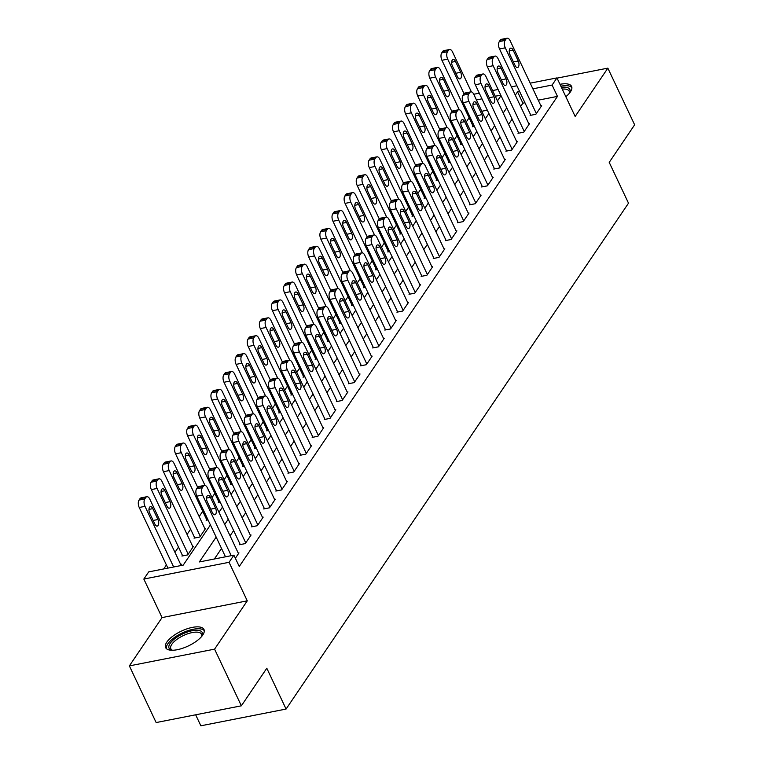 <?xml version="1.0" encoding="UTF-8"?>
<svg xmlns="http://www.w3.org/2000/svg" width="764" height="764" viewBox="0 0 764 764"><rect width="100%" height="100%" fill="white"/><g stroke="black" fill="none" stroke-linecap="round" stroke-linejoin="round"><path stroke-width="1.15" d="M565.837 96.713A21.211 8.194 -25.3 0 0 570.374 91.947A21.211 8.194 -25.3 0 0 571.577 86.418A21.211 8.194 -25.3 0 0 559.974 84.317M166.838 642.085A21.211 8.194 -25.3 0 0 165.635 647.614A21.211 8.194 -25.3 0 0 182.691 648.244A21.211 8.194 -25.3 0 0 202.766 635.018A21.211 8.194 -25.3 0 0 203.978 629.488A21.211 8.194 -25.3 0 0 186.922 628.867A21.211 8.194 -25.3 0 0 166.838 642.085M195.66 714.798L200.865 725.8L286.08 709.049L628.505 203.176L609.214 162.379L634.636 124.809L607.848 68.139L557.051 78.129M286.08 709.049L266.798 668.242L241.367 705.812L156.152 722.563L129.364 665.893L214.579 649.142L247.269 600.838L229.057 562.304L143.833 579.055L148.684 571.902L183.226 565.112L210.415 524.944M247.269 600.838L162.054 617.589L129.364 665.893M162.054 617.589L143.833 579.055M469.106 117.771L466.279 121.944M456.996 135.658L454.169 139.831M444.887 153.545L442.06 157.718M432.787 171.432L429.951 175.605M420.678 189.319L417.851 193.502M408.568 207.206L405.741 211.389M396.459 225.093L393.632 229.276M384.349 242.981L381.522 247.164M372.24 260.868L369.413 265.051M360.13 278.755L357.304 282.938M348.031 296.642L345.194 300.825M335.921 314.529L333.085 318.712M323.812 332.426L320.985 336.599M311.702 350.313L308.876 354.486M299.593 368.2L296.766 372.374M287.484 386.087L284.657 390.261M275.374 403.975L272.547 408.157M263.274 421.862L260.438 426.045M251.165 439.749L248.329 443.932M239.056 457.636L236.229 461.819M226.946 475.523L224.119 479.706M214.837 493.41L212.01 497.593M202.727 511.297L199.175 516.559M190.618 529.185L187.065 534.447M178.509 547.081L174.956 552.334M166.409 564.968L163.706 568.951M241.367 705.812L214.579 649.142M487.327 110.178L481.788 111.267M180.409 565.666L181.393 564.214L180.638 564.357M182.415 555.323L181.927 556.039L187.686 554.912L193.502 546.327L192.748 546.47M194.524 537.436L194.037 538.152L199.796 537.025L205.612 528.44L204.857 528.583M208.037 519.892L206.146 520.265L206.633 519.549M220.137 502.005L218.256 502.378L218.733 501.661M232.246 484.118L230.365 484.491L230.843 483.774M244.356 466.231L242.465 466.603L242.952 465.887M256.465 448.344L254.574 448.716L255.061 448M268.575 430.457L266.684 430.829L267.171 430.113M280.684 412.57L278.793 412.942L279.28 412.226M292.793 394.682L290.903 395.055L291.39 394.339M304.893 376.795L303.012 377.168L303.499 376.451M317.003 358.908L315.121 359.271L315.599 358.564M329.112 341.021L327.231 341.384L327.708 340.668M341.221 323.124L339.331 323.497L339.818 322.78M353.331 305.237L351.44 305.61L351.927 304.893M365.44 287.35L363.549 287.722L364.036 287.006M377.55 269.463L375.659 269.835L376.146 269.119M389.65 251.576L387.768 251.948L388.255 251.232M401.759 233.688L399.878 234.061L400.355 233.345M413.868 215.801L411.987 216.174L412.464 215.458M425.978 197.914L424.087 198.287L424.574 197.57M438.087 180.027L436.196 180.399L436.683 179.683M450.197 162.14L448.306 162.512L448.793 161.796M462.306 144.253L460.415 144.625L460.902 143.909M474.415 126.366L472.524 126.728L473.012 126.022M216.164 537.102L199.347 561.941L233.899 555.151L239.256 566.487L557.462 96.388L538.238 100.17M524.954 102.777L522.91 103.178L520.666 106.492M512.119 119.127L508.557 124.379M500.009 137.014L496.447 142.276M487.9 154.901L484.338 160.163M475.791 172.788L472.238 178.05M463.681 190.675L460.129 195.937M451.581 208.562L448.019 213.825M439.472 226.45L435.91 231.712M427.362 244.337L423.8 249.599M415.253 262.224L411.691 267.486M403.144 280.121L399.582 285.373M391.034 298.008L387.482 303.26M378.925 315.895L375.372 321.147M366.815 333.782L363.263 339.035M354.716 351.669L351.153 356.922M342.606 369.556L339.044 374.818M330.497 387.443L326.935 392.706M318.387 405.331L314.825 410.593M306.278 423.218L302.716 428.48M294.169 441.105L290.616 446.367M282.059 458.992L278.507 464.254M269.959 476.879L266.397 482.141M257.85 494.766L254.288 500.028M245.741 512.663L242.178 517.916M233.631 530.55L230.069 535.803M221.522 548.437L214.378 558.99M235.36 558.236L238.97 552.897L238.215 553.04M239.992 544.006L239.514 544.722L245.273 543.596L251.079 535.01L250.325 535.153M252.101 526.119L251.614 526.835L257.373 525.708L263.188 517.113L262.434 517.266M264.21 508.232L263.723 508.948L269.482 507.812L275.298 499.226L274.543 499.379M276.32 490.345L275.833 491.061L281.591 489.925L287.407 481.339L286.653 481.492M288.429 472.458L287.942 473.174L293.701 472.037L299.517 463.452L298.762 463.605M300.538 454.57L300.051 455.287L305.81 454.15L311.616 445.565L310.872 445.718M312.638 436.683L312.161 437.4L317.919 436.263L323.726 427.678L322.971 427.83M324.748 418.796L324.27 419.512L330.029 418.376L335.835 409.791L335.081 409.934M336.857 400.909L336.37 401.625L342.129 400.489L347.945 391.903L347.19 392.047M348.967 383.012L348.479 383.729L354.238 382.602L360.054 374.016L359.3 374.159M361.076 365.125L360.589 365.841L366.348 364.714L372.163 356.129L371.409 356.272M373.185 347.238L372.698 347.954L378.457 346.827L384.273 338.242L383.518 338.385M385.295 329.351L384.808 330.067L390.566 328.94L396.373 320.355L395.628 320.498M397.404 311.464L396.917 312.18L402.676 311.053L408.482 302.468L407.737 302.611M409.504 293.577L409.026 294.293L414.785 293.166L420.592 284.571L419.837 284.724M421.613 275.689L421.136 276.406L426.885 275.269L432.701 266.684L431.947 266.837M433.723 257.802L433.236 258.518L438.994 257.382L444.81 248.797L444.056 248.949M445.832 239.915L445.345 240.631L451.104 239.495L456.92 230.909L456.165 231.062M457.942 222.028L457.455 222.744L463.213 221.608L469.029 213.022L468.275 213.175M470.051 204.141L469.564 204.857L475.323 203.721L481.139 195.135L480.384 195.288M482.16 186.254L481.673 186.97L487.432 185.833L493.238 177.248L492.494 177.391M494.26 168.367L493.783 169.073L499.541 167.946L505.348 159.361L504.593 159.504M506.37 150.47L505.892 151.186L511.651 150.059L517.457 141.474L516.703 141.617M518.479 132.583L517.992 133.299L523.751 132.172L529.567 123.587L528.812 123.73M530.588 114.695L530.101 115.412L535.86 114.285L541.676 105.699L540.922 105.843M530.197 83.161L556.946 77.899L575.158 116.434L607.848 68.139M556.946 77.899L552.105 85.052L532.88 88.834M557.462 96.388L552.105 85.052M233.899 555.151L229.057 562.304M473.756 94.258L479.286 93.17M492.57 90.553L498.099 89.464M511.383 86.857L516.913 85.769M500.783 95.147L495.253 96.235M481.969 98.843L476.43 99.931M218.962 512.31L222.525 507.057M231.072 494.423L234.634 489.17M243.181 476.535L246.743 471.273M255.291 458.648L258.853 453.386M267.4 440.761L270.962 435.499M279.509 422.874L283.062 417.612M291.619 404.987L295.171 399.725M303.728 387.1L307.281 381.838M315.828 369.213L319.39 363.951M327.937 351.325L331.5 346.063M340.047 333.429L343.609 328.176M352.156 315.542L355.718 310.289M364.266 297.654L367.828 292.402M376.375 279.767L379.928 274.515M388.484 261.88L392.037 256.628M400.584 243.993L404.146 238.731M412.694 226.106L416.256 220.844M424.803 208.219L428.365 202.957M436.912 190.332L440.475 185.069M449.022 172.444L452.584 167.182M461.131 154.557L464.684 149.295M473.241 136.67L476.793 131.408M485.341 118.783L488.903 113.521M497.45 100.886L501.012 95.634M519.596 91.441L517.553 91.852L515.308 95.166M506.761 107.791L503.199 113.053M494.652 125.678L491.09 130.94M482.542 143.565L478.98 148.827M470.433 161.452L466.88 166.714M458.324 179.339L454.771 184.602M446.224 197.227L442.662 202.489M434.114 215.114L430.552 220.376M422.005 233.01L418.443 238.263M409.896 250.898L406.333 256.15M397.786 268.785L394.224 274.037M385.677 286.672L382.124 291.924M373.567 304.559L370.015 309.812M361.458 322.446L357.905 327.708M349.358 340.333L345.796 345.595M337.249 358.221L333.687 363.483M325.139 376.108L321.577 381.37M313.03 393.995L309.468 399.257M300.921 411.882L297.358 417.144M288.811 429.769L285.258 435.031M276.702 447.666L273.149 452.918M264.602 465.553L261.04 470.805M252.492 483.44L248.93 488.693M240.383 501.327L236.821 506.58M228.274 519.214L224.712 524.467M522.91 103.178L517.553 91.852M231.234 555.676L202.575 495.024A5.434 2.741 78.9 0 1 202.364 487.633L203.329 486.2A5.434 2.741 78.9 0 1 204.427 485.398A5.434 2.741 78.9 0 1 207.416 487.871L238.492 553.614M204.427 485.398L198.669 486.534A5.434 2.741 -101.1 0 0 197.57 487.327L196.606 488.759A5.434 2.741 -101.1 0 0 196.816 496.161L225.475 556.803M207.302 501.9A4.345 2.196 -101.1 0 1 208.009 495.339A4.345 2.196 -101.1 0 1 210.396 497.316L215.543 508.203A4.345 2.196 -101.1 0 1 214.827 514.755A4.345 2.196 -101.1 0 1 212.44 512.778L207.302 501.9M173.657 566.993L144.988 506.341A5.434 2.741 78.9 0 1 144.788 498.949L145.752 497.517A5.434 2.741 78.9 0 1 146.85 496.715A5.434 2.741 78.9 0 1 149.83 499.188L180.906 564.93M167.899 568.12L139.229 507.477A5.434 2.741 -101.1 0 1 139.029 500.086L139.993 498.653A5.434 2.741 -101.1 0 1 141.092 497.851L146.85 496.715M149.715 513.217L154.863 524.094A4.345 2.196 78.9 0 0 157.25 526.081A4.345 2.196 78.9 0 0 157.957 519.52L152.819 508.643A4.345 2.196 78.9 0 0 150.432 506.656A4.345 2.196 78.9 0 0 149.715 513.217M245.75 542.879L214.674 477.137A5.434 2.741 78.9 0 1 214.474 469.745L215.438 468.313A5.434 2.741 78.9 0 1 216.537 467.511A5.434 2.741 78.9 0 1 219.526 469.984L250.592 535.717M216.537 467.511L210.778 468.638A5.434 2.741 -101.1 0 0 209.68 469.44L208.715 470.872A5.434 2.741 -101.1 0 0 208.916 478.274L240.259 544.579M219.411 484.013A4.345 2.196 -101.1 0 1 220.118 477.452A4.345 2.196 -101.1 0 1 222.505 479.429L227.653 490.316A4.345 2.196 -101.1 0 1 226.937 496.867A4.345 2.196 -101.1 0 1 224.549 494.891L219.411 484.013M257.86 524.992L226.784 459.25A5.434 2.741 78.9 0 1 226.583 451.858L227.548 450.426A5.434 2.741 78.9 0 1 228.646 449.624A5.434 2.741 78.9 0 1 231.626 452.097L262.701 517.83M228.646 449.624L222.887 450.75A5.434 2.741 -101.1 0 0 221.789 451.553L220.825 452.985A5.434 2.741 -101.1 0 0 221.025 460.386L252.368 526.692M231.511 466.126A4.345 2.196 -101.1 0 1 232.227 459.565A4.345 2.196 -101.1 0 1 234.615 461.542L239.762 472.429A4.345 2.196 -101.1 0 1 239.046 478.98A4.345 2.196 -101.1 0 1 236.659 477.003L231.511 466.126M269.969 507.105L238.893 441.363A5.434 2.741 78.9 0 1 238.693 433.971L239.657 432.539A5.434 2.741 78.9 0 1 240.755 431.736A5.434 2.741 78.9 0 1 243.735 434.21L274.811 499.942M240.755 431.736L234.997 432.863A5.434 2.741 -101.1 0 0 233.899 433.666L232.934 435.098A5.434 2.741 -101.1 0 0 233.135 442.49L264.478 508.795M243.62 448.239A4.345 2.196 -101.1 0 1 244.337 441.678A4.345 2.196 -101.1 0 1 246.724 443.655L251.862 454.532A4.345 2.196 -101.1 0 1 251.155 461.093A4.345 2.196 -101.1 0 1 248.768 459.116L243.62 448.239M188.173 554.196L157.097 488.454A5.434 2.741 78.9 0 1 156.887 481.062L157.862 479.63A5.434 2.741 78.9 0 1 158.95 478.827A5.434 2.741 78.9 0 1 161.939 481.301L193.015 547.043M182.682 555.896L151.339 489.59A5.434 2.741 -101.1 0 1 151.129 482.189L152.103 480.766A5.434 2.741 -101.1 0 1 153.192 479.964L158.95 478.827M161.825 495.33L166.972 506.207A4.345 2.196 78.9 0 0 169.36 508.194A4.345 2.196 78.9 0 0 170.066 501.633L164.928 490.746A4.345 2.196 78.9 0 0 162.541 488.769A4.345 2.196 78.9 0 0 161.825 495.33M200.283 536.309L169.207 470.567A5.434 2.741 78.9 0 1 168.997 463.175L169.971 461.743A5.434 2.741 78.9 0 1 171.06 460.94A5.434 2.741 78.9 0 1 174.049 463.414L205.124 529.156M194.791 538.009L163.448 471.703A5.434 2.741 -101.1 0 1 163.238 464.302L164.212 462.879A5.434 2.741 -101.1 0 1 165.301 462.077L171.06 460.94M173.934 477.443L179.082 488.32A4.345 2.196 78.9 0 0 181.469 490.297A4.345 2.196 78.9 0 0 182.176 483.746L177.038 472.859A4.345 2.196 78.9 0 0 174.641 470.882A4.345 2.196 78.9 0 0 173.934 477.443M197.647 487.231L181.316 452.68A5.434 2.741 78.9 0 1 181.106 445.288L182.08 443.855A5.434 2.741 78.9 0 1 183.169 443.053A5.434 2.741 78.9 0 1 186.158 445.527L205.01 485.407M206.901 520.122L175.558 453.816A5.434 2.741 -101.1 0 1 175.348 446.415L176.322 444.982A5.434 2.741 -101.1 0 1 177.41 444.18L183.169 443.053M186.044 459.556L191.181 470.433A4.345 2.196 78.9 0 0 193.578 472.41A4.345 2.196 78.9 0 0 194.285 465.859L189.138 454.972A4.345 2.196 78.9 0 0 186.75 452.995A4.345 2.196 78.9 0 0 186.044 459.556M282.078 489.208L251.003 423.476A5.434 2.741 78.9 0 1 250.793 416.074L251.767 414.651A5.434 2.741 78.9 0 1 252.855 413.849A5.434 2.741 78.9 0 1 255.844 416.323L286.92 482.055M252.855 413.849L247.106 414.976A5.434 2.741 -101.1 0 0 246.008 415.778L245.034 417.211A5.434 2.741 -101.1 0 0 245.244 424.603L276.587 490.908M255.73 430.352A4.345 2.196 -101.1 0 1 256.446 423.791A4.345 2.196 -101.1 0 1 258.834 425.768L263.972 436.645A4.345 2.196 -101.1 0 1 263.265 443.206A4.345 2.196 -101.1 0 1 260.877 441.229L255.73 430.352M209.756 469.344L193.426 434.792A5.434 2.741 78.9 0 1 193.216 427.401L194.18 425.968A5.434 2.741 78.9 0 1 195.278 425.166A5.434 2.741 78.9 0 1 198.268 427.639L217.119 467.52M219.01 502.234L187.667 435.929A5.434 2.741 -101.1 0 1 187.457 428.528L188.422 427.095A5.434 2.741 -101.1 0 1 189.52 426.293L195.278 425.166M198.153 441.668L203.291 452.546A4.345 2.196 78.9 0 0 205.678 454.523A4.345 2.196 78.9 0 0 206.395 447.971L201.247 437.084A4.345 2.196 78.9 0 0 198.86 435.108A4.345 2.196 78.9 0 0 198.153 441.668M172.225 650.26L172.225 650.26A18.355 7.096 154.7 0 1 171.871 650.174A18.355 7.096 154.7 0 1 175.71 638.007A18.355 7.096 154.7 0 1 199.098 630.472A18.355 7.096 154.7 0 1 201.992 635.934A18.355 7.096 154.7 0 1 201.83 636.269M201.667 636.469A16.989 6.57 -25.3 0 0 201.562 634.235A16.989 6.57 -25.3 0 0 198.64 632.344A16.989 6.57 -25.3 0 0 179.903 637.405A16.989 6.57 -25.3 0 0 170.84 648.76A16.989 6.57 -25.3 0 0 172.492 650.26M204.284 630.692A21.067 8.146 -25.3 0 0 201.085 629.011A21.067 8.146 -25.3 0 0 178.728 634.788A21.067 8.146 -25.3 0 0 166.361 648.617M561.416 87.363A18.355 7.096 154.7 0 1 569.6 92.855A18.355 7.096 154.7 0 1 569.438 93.189M569.266 93.389A16.989 6.57 -25.3 0 0 569.161 91.164A16.989 6.57 -25.3 0 0 562.247 89.121M571.883 87.612A21.067 8.146 -25.3 0 0 560.862 86.179M294.188 471.321L263.112 405.588A5.434 2.741 78.9 0 1 262.902 398.187L263.876 396.764A5.434 2.741 78.9 0 1 264.965 395.962A5.434 2.741 78.9 0 1 267.954 398.436L299.03 464.168M264.965 395.962L259.206 397.089A5.434 2.741 -101.1 0 0 258.117 397.891L257.143 399.324A5.434 2.741 -101.1 0 0 257.353 406.715L288.697 473.021M267.839 412.455A4.345 2.196 -101.1 0 1 268.546 405.904A4.345 2.196 -101.1 0 1 270.943 407.88L276.081 418.758A4.345 2.196 -101.1 0 1 275.374 425.319A4.345 2.196 -101.1 0 1 272.987 423.342L267.839 412.455M221.866 451.457L205.526 416.905A5.434 2.741 78.9 0 1 205.325 409.514L206.29 408.081A5.434 2.741 78.9 0 1 207.388 407.279A5.434 2.741 78.9 0 1 210.377 409.752L229.219 449.624M231.11 484.347L199.767 418.042A5.434 2.741 -101.1 0 1 199.566 410.64L200.531 409.208A5.434 2.741 -101.1 0 1 201.629 408.406L207.388 407.279M210.262 423.781L215.4 434.659A4.345 2.196 78.9 0 0 217.788 436.636A4.345 2.196 78.9 0 0 218.504 430.084L213.357 419.197A4.345 2.196 78.9 0 0 210.969 417.22A4.345 2.196 78.9 0 0 210.262 423.781M306.297 453.434L275.221 387.701A5.434 2.741 78.9 0 1 275.011 380.3L275.985 378.868A5.434 2.741 78.9 0 1 277.074 378.075A5.434 2.741 78.9 0 1 280.063 380.539L311.139 446.281M277.074 378.075L271.315 379.202A5.434 2.741 -101.1 0 0 270.227 380.004L269.253 381.437A5.434 2.741 -101.1 0 0 269.463 388.828L300.806 455.134M279.949 394.568A4.345 2.196 -101.1 0 1 280.655 388.017A4.345 2.196 -101.1 0 1 283.043 389.993L288.19 400.871A4.345 2.196 -101.1 0 1 287.484 407.432A4.345 2.196 -101.1 0 1 285.087 405.455L279.949 394.568M318.397 435.547L287.331 369.814A5.434 2.741 78.9 0 1 287.121 362.413L288.085 360.98A5.434 2.741 78.9 0 1 289.184 360.178A5.434 2.741 78.9 0 1 292.173 362.652L323.248 428.394M289.184 360.178L283.425 361.315A5.434 2.741 -101.1 0 0 282.336 362.117L281.362 363.549A5.434 2.741 -101.1 0 0 281.572 370.941L312.915 437.247M292.058 376.681A4.345 2.196 -101.1 0 1 292.765 370.129A4.345 2.196 -101.1 0 1 295.152 372.106L300.3 382.984A4.345 2.196 -101.1 0 1 299.583 389.544A4.345 2.196 -101.1 0 1 297.196 387.568L292.058 376.681M330.506 417.66L299.431 351.927A5.434 2.741 78.9 0 1 299.23 344.526L300.195 343.093A5.434 2.741 78.9 0 1 301.293 342.291A5.434 2.741 78.9 0 1 304.282 344.765L335.348 410.507M301.293 342.291L295.534 343.428A5.434 2.741 -101.1 0 0 294.436 344.23L293.471 345.662A5.434 2.741 -101.1 0 0 293.672 353.054L325.015 419.36M304.167 358.793A4.345 2.196 -101.1 0 1 304.874 352.242A4.345 2.196 -101.1 0 1 307.262 354.219L312.409 365.096A4.345 2.196 -101.1 0 1 311.693 371.657A4.345 2.196 -101.1 0 1 309.305 369.68L304.167 358.793M342.616 399.773L311.54 334.03A5.434 2.741 78.9 0 1 311.34 326.639L312.304 325.206A5.434 2.741 78.9 0 1 313.402 324.404A5.434 2.741 78.9 0 1 316.382 326.877L347.458 392.62M313.402 324.404L307.644 325.54A5.434 2.741 -101.1 0 0 306.545 326.343L305.581 327.775A5.434 2.741 -101.1 0 0 305.781 335.167L337.125 401.472M316.277 340.906A4.345 2.196 -101.1 0 1 316.984 334.346A4.345 2.196 -101.1 0 1 319.371 336.332L324.519 347.209A4.345 2.196 -101.1 0 1 323.802 353.77A4.345 2.196 -101.1 0 1 321.415 351.784L316.277 340.906M233.965 433.57L217.635 399.018A5.434 2.741 78.9 0 1 217.434 391.626L218.399 390.194A5.434 2.741 78.9 0 1 219.497 389.392A5.434 2.741 78.9 0 1 222.477 391.865L241.328 431.736M243.219 466.451L211.876 400.145A5.434 2.741 -101.1 0 1 211.676 392.753L212.64 391.321A5.434 2.741 -101.1 0 1 213.739 390.519L219.497 389.392M222.362 405.894L227.51 416.772A4.345 2.196 78.9 0 0 229.897 418.748A4.345 2.196 78.9 0 0 230.613 412.188L225.466 401.31A4.345 2.196 78.9 0 0 223.078 399.333A4.345 2.196 78.9 0 0 222.362 405.894M246.075 415.683L229.744 381.131A5.434 2.741 78.9 0 1 229.544 373.73L230.508 372.307A5.434 2.741 78.9 0 1 231.607 371.505A5.434 2.741 78.9 0 1 234.586 373.978L253.438 413.849M255.329 448.563L223.986 382.258A5.434 2.741 -101.1 0 1 223.785 374.866L224.75 373.434A5.434 2.741 -101.1 0 1 225.848 372.631L231.607 371.505M234.472 388.007L239.619 398.884A4.345 2.196 78.9 0 0 242.007 400.861A4.345 2.196 78.9 0 0 242.713 394.3L237.575 383.423A4.345 2.196 78.9 0 0 235.188 381.446A4.345 2.196 78.9 0 0 234.472 388.007M258.184 397.796L241.854 363.244A5.434 2.741 78.9 0 1 241.644 355.843L242.618 354.42A5.434 2.741 78.9 0 1 243.706 353.617A5.434 2.741 78.9 0 1 246.696 356.091L265.547 395.962M267.438 430.676L236.095 364.371A5.434 2.741 -101.1 0 1 235.895 356.979L236.859 355.546A5.434 2.741 -101.1 0 1 237.957 354.744L243.706 353.617M246.581 370.11L251.728 380.997A4.345 2.196 78.9 0 0 254.116 382.974A4.345 2.196 78.9 0 0 254.823 376.413L249.685 365.536A4.345 2.196 78.9 0 0 247.297 363.559A4.345 2.196 78.9 0 0 246.581 370.11M270.294 379.909L253.963 345.357A5.434 2.741 78.9 0 1 253.753 337.955L254.727 336.523A5.434 2.741 78.9 0 1 255.816 335.721A5.434 2.741 78.9 0 1 258.805 338.194L277.657 378.075M279.548 412.789L248.204 346.484A5.434 2.741 -101.1 0 1 247.994 339.092L248.968 337.659A5.434 2.741 -101.1 0 1 250.057 336.857L255.816 335.721M258.69 352.223L263.838 363.11A4.345 2.196 78.9 0 0 266.225 365.087A4.345 2.196 78.9 0 0 266.932 358.526L261.794 347.649A4.345 2.196 78.9 0 0 259.407 345.672A4.345 2.196 78.9 0 0 258.69 352.223M354.725 381.885L323.649 316.143A5.434 2.741 78.9 0 1 323.449 308.752L324.413 307.319A5.434 2.741 78.9 0 1 325.512 306.517A5.434 2.741 78.9 0 1 328.491 308.99L359.567 374.732M325.512 306.517L319.753 307.653A5.434 2.741 -101.1 0 0 318.655 308.455L317.69 309.888A5.434 2.741 -101.1 0 0 317.891 317.28L349.234 383.585M328.377 323.019A4.345 2.196 -101.1 0 1 329.093 316.458A4.345 2.196 -101.1 0 1 331.481 318.445L336.628 329.322A4.345 2.196 -101.1 0 1 335.912 335.883A4.345 2.196 -101.1 0 1 333.524 333.897L328.377 323.019M282.403 362.021L266.073 327.469A5.434 2.741 78.9 0 1 265.862 320.068L266.837 318.636A5.434 2.741 78.9 0 1 267.925 317.834A5.434 2.741 78.9 0 1 270.914 320.307L289.766 360.188M291.657 394.902L260.314 328.596A5.434 2.741 -101.1 0 1 260.104 321.205L261.078 319.772A5.434 2.741 -101.1 0 1 262.167 318.97L267.925 317.834M270.8 334.336L275.947 345.223A4.345 2.196 78.9 0 0 278.335 347.2A4.345 2.196 78.9 0 0 279.041 340.639L273.904 329.762A4.345 2.196 78.9 0 0 271.507 327.785A4.345 2.196 78.9 0 0 270.8 334.336M366.835 363.998L335.759 298.256A5.434 2.741 78.9 0 1 335.549 290.864L336.523 289.432A5.434 2.741 78.9 0 1 337.612 288.63A5.434 2.741 78.9 0 1 340.601 291.103L371.676 356.845M337.612 288.63L331.863 289.766A5.434 2.741 -101.1 0 0 330.764 290.568L329.8 291.991A5.434 2.741 -101.1 0 0 330 299.392L361.343 365.698M340.486 305.132A4.345 2.196 -101.1 0 1 341.202 298.571A4.345 2.196 -101.1 0 1 343.59 300.548L348.728 311.435A4.345 2.196 -101.1 0 1 348.021 317.996A4.345 2.196 -101.1 0 1 345.634 316.009L340.486 305.132M294.512 344.125L278.182 309.582A5.434 2.741 78.9 0 1 277.972 302.181L278.936 300.749A5.434 2.741 78.9 0 1 280.035 299.946A5.434 2.741 78.9 0 1 283.024 302.42L301.875 342.301M303.766 377.015L272.423 310.709A5.434 2.741 -101.1 0 1 272.213 303.318L273.187 301.885A5.434 2.741 -101.1 0 1 274.276 301.083L280.035 299.946M282.909 316.449L288.047 327.336A4.345 2.196 78.9 0 0 290.444 329.313A4.345 2.196 78.9 0 0 291.151 322.752L286.003 311.874A4.345 2.196 78.9 0 0 283.616 309.897A4.345 2.196 78.9 0 0 282.909 316.449M378.944 346.111L347.868 280.369A5.434 2.741 78.9 0 1 347.658 272.977L348.632 271.545A5.434 2.741 78.9 0 1 349.721 270.743A5.434 2.741 78.9 0 1 352.71 273.216L383.786 338.958M349.721 270.743L343.962 271.879A5.434 2.741 -101.1 0 0 342.874 272.672L341.9 274.104A5.434 2.741 -101.1 0 0 342.11 281.505L373.453 347.811M352.596 287.245A4.345 2.196 -101.1 0 1 353.312 280.684A4.345 2.196 -101.1 0 1 355.699 282.661L360.837 293.548A4.345 2.196 -101.1 0 1 360.13 300.099A4.345 2.196 -101.1 0 1 357.743 298.122L352.596 287.245M391.053 328.224L359.978 262.482A5.434 2.741 78.9 0 1 359.768 255.09L360.742 253.658A5.434 2.741 78.9 0 1 361.83 252.855A5.434 2.741 78.9 0 1 364.82 255.329L395.895 321.071M361.83 252.855L356.072 253.982A5.434 2.741 -101.1 0 0 354.983 254.784L354.009 256.217A5.434 2.741 -101.1 0 0 354.219 263.618L385.562 329.924M364.705 269.358A4.345 2.196 -101.1 0 1 365.412 262.797A4.345 2.196 -101.1 0 1 367.809 264.774L372.947 275.661A4.345 2.196 -101.1 0 1 372.24 282.212A4.345 2.196 -101.1 0 1 369.852 280.235L364.705 269.358M403.153 310.337L372.087 244.595A5.434 2.741 78.9 0 1 371.877 237.203L372.842 235.77A5.434 2.741 78.9 0 1 373.94 234.968A5.434 2.741 78.9 0 1 376.929 237.442L408.005 303.174M373.94 234.968L368.181 236.095A5.434 2.741 -101.1 0 0 367.092 236.897L366.118 238.33A5.434 2.741 -101.1 0 0 366.328 245.731L397.672 312.037M376.814 251.471A4.345 2.196 -101.1 0 1 377.521 244.91A4.345 2.196 -101.1 0 1 379.909 246.887L385.056 257.774A4.345 2.196 -101.1 0 1 384.349 264.325A4.345 2.196 -101.1 0 1 381.952 262.348L376.814 251.471M415.263 292.45L384.187 226.707A5.434 2.741 78.9 0 1 383.986 219.316L384.951 217.883A5.434 2.741 78.9 0 1 386.049 217.081A5.434 2.741 78.9 0 1 389.038 219.554L420.104 285.287M386.049 217.081L380.291 218.208A5.434 2.741 -101.1 0 0 379.192 219.01L378.228 220.443A5.434 2.741 -101.1 0 0 378.438 227.844L409.771 294.15M388.924 233.583A4.345 2.196 -101.1 0 1 389.63 227.023A4.345 2.196 -101.1 0 1 392.018 228.999L397.165 239.877A4.345 2.196 -101.1 0 1 396.449 246.438A4.345 2.196 -101.1 0 1 394.062 244.461L388.924 233.583M427.372 274.562L396.296 208.82A5.434 2.741 78.9 0 1 396.096 201.429L397.06 199.996A5.434 2.741 78.9 0 1 398.159 199.194A5.434 2.741 78.9 0 1 401.138 201.667L432.214 267.4M398.159 199.194L392.4 200.321A5.434 2.741 -101.1 0 0 391.302 201.123L390.337 202.555A5.434 2.741 -101.1 0 0 390.538 209.947L421.881 276.253M401.033 215.696A4.345 2.196 -101.1 0 1 401.74 209.135A4.345 2.196 -101.1 0 1 404.127 211.112L409.275 221.99A4.345 2.196 -101.1 0 1 408.559 228.551A4.345 2.196 -101.1 0 1 406.171 226.574L401.033 215.696M439.481 256.666L408.406 190.933A5.434 2.741 78.9 0 1 408.205 183.532L409.17 182.109A5.434 2.741 78.9 0 1 410.268 181.307A5.434 2.741 78.9 0 1 413.248 183.78L444.323 249.513M410.268 181.307L404.509 182.434A5.434 2.741 -101.1 0 0 403.411 183.236L402.447 184.668A5.434 2.741 -101.1 0 0 402.647 192.06L433.99 258.366M413.133 197.8A4.345 2.196 -101.1 0 1 413.849 191.248A4.345 2.196 -101.1 0 1 416.237 193.225L421.384 204.103A4.345 2.196 -101.1 0 1 420.668 210.663A4.345 2.196 -101.1 0 1 418.28 208.687L413.133 197.8M451.591 238.779L420.515 173.046A5.434 2.741 78.9 0 1 420.315 165.645L421.279 164.212A5.434 2.741 78.9 0 1 422.377 163.42A5.434 2.741 78.9 0 1 425.357 165.893L456.433 231.626M422.377 163.42L416.619 164.547A5.434 2.741 -101.1 0 0 415.521 165.349L414.556 166.781A5.434 2.741 -101.1 0 0 414.757 174.173L446.1 240.479M425.242 179.912A4.345 2.196 -101.1 0 1 425.959 173.361A4.345 2.196 -101.1 0 1 428.346 175.338L433.484 186.215A4.345 2.196 -101.1 0 1 432.777 192.776A4.345 2.196 -101.1 0 1 430.39 190.799L425.242 179.912M463.7 220.892L432.625 155.159A5.434 2.741 78.9 0 1 432.414 147.758L433.389 146.325A5.434 2.741 78.9 0 1 434.477 145.523A5.434 2.741 78.9 0 1 437.466 147.996L468.542 213.739M434.477 145.523L428.719 146.659A5.434 2.741 -101.1 0 0 427.63 147.462L426.656 148.894A5.434 2.741 -101.1 0 0 426.866 156.286L458.209 222.591M437.352 162.025A4.345 2.196 -101.1 0 1 438.068 155.474A4.345 2.196 -101.1 0 1 440.456 157.451L445.593 168.328A4.345 2.196 -101.1 0 1 444.887 174.889A4.345 2.196 -101.1 0 1 442.499 172.912L437.352 162.025M475.81 203.004L444.734 137.272A5.434 2.741 78.9 0 1 444.524 129.87L445.498 128.438A5.434 2.741 78.9 0 1 446.587 127.636A5.434 2.741 78.9 0 1 449.576 130.109L480.651 195.851M446.587 127.636L440.828 128.772A5.434 2.741 -101.1 0 0 439.739 129.574L438.765 131.007A5.434 2.741 -101.1 0 0 438.975 138.399L470.318 204.704M449.461 144.138A4.345 2.196 -101.1 0 1 450.168 137.587A4.345 2.196 -101.1 0 1 452.565 139.564L457.703 150.441A4.345 2.196 -101.1 0 1 456.996 157.002A4.345 2.196 -101.1 0 1 454.609 155.025L449.461 144.138M487.919 185.117L456.843 119.385A5.434 2.741 78.9 0 1 456.633 111.983L457.607 110.551A5.434 2.741 78.9 0 1 458.696 109.749A5.434 2.741 78.9 0 1 461.685 112.222L492.761 177.964M458.696 109.749L452.937 110.885A5.434 2.741 -101.1 0 0 451.849 111.687L450.875 113.12A5.434 2.741 -101.1 0 0 451.085 120.511L482.428 186.817M461.571 126.251A4.345 2.196 -101.1 0 1 462.277 119.69A4.345 2.196 -101.1 0 1 464.665 121.677L469.812 132.554A4.345 2.196 -101.1 0 1 469.106 139.115A4.345 2.196 -101.1 0 1 466.708 137.138L461.571 126.251M500.019 167.23L468.953 101.488A5.434 2.741 78.9 0 1 468.743 94.096L469.707 92.664A5.434 2.741 78.9 0 1 470.805 91.861A5.434 2.741 78.9 0 1 473.795 94.335L504.87 160.077M470.805 91.861L465.047 92.998A5.434 2.741 -101.1 0 0 463.949 93.8L462.984 95.233A5.434 2.741 -101.1 0 0 463.194 102.624L494.537 168.93M473.68 108.364A4.345 2.196 -101.1 0 1 474.387 101.803A4.345 2.196 -101.1 0 1 476.774 103.789L481.922 114.667A4.345 2.196 -101.1 0 1 481.205 121.228A4.345 2.196 -101.1 0 1 478.818 119.241L473.68 108.364M512.128 149.343L481.053 83.601A5.434 2.741 78.9 0 1 480.852 76.209L481.817 74.776A5.434 2.741 78.9 0 1 482.915 73.974A5.434 2.741 78.9 0 1 485.904 76.448L516.97 142.19M482.915 73.974L477.156 75.111A5.434 2.741 -101.1 0 0 476.058 75.913L475.093 77.336A5.434 2.741 -101.1 0 0 475.294 84.737L506.637 151.043M485.789 90.477A4.345 2.196 -101.1 0 1 486.496 83.916A4.345 2.196 -101.1 0 1 488.884 85.902L494.031 96.78A4.345 2.196 -101.1 0 1 493.315 103.341A4.345 2.196 -101.1 0 1 490.927 101.354L485.789 90.477M306.622 326.238L290.282 291.686A5.434 2.741 78.9 0 1 290.081 284.294L291.046 282.861A5.434 2.741 78.9 0 1 292.144 282.059A5.434 2.741 78.9 0 1 295.133 284.533L313.975 324.413M315.866 359.128L284.533 292.822A5.434 2.741 -101.1 0 1 284.323 285.43L285.287 283.998A5.434 2.741 -101.1 0 1 286.385 283.196L292.144 282.059M295.019 298.562L300.156 309.439A4.345 2.196 78.9 0 0 302.544 311.425A4.345 2.196 78.9 0 0 303.26 304.865L298.113 293.987A4.345 2.196 78.9 0 0 295.725 292.001A4.345 2.196 78.9 0 0 295.019 298.562M318.722 308.35L302.391 273.798A5.434 2.741 78.9 0 1 302.191 266.407L303.155 264.974A5.434 2.741 78.9 0 1 304.253 264.172A5.434 2.741 78.9 0 1 307.233 266.646L326.085 306.526M327.976 341.241L296.633 274.935A5.434 2.741 -101.1 0 1 296.432 267.534L297.397 266.111A5.434 2.741 -101.1 0 1 298.495 265.309L304.253 264.172M307.128 280.674L312.266 291.552A4.345 2.196 78.9 0 0 314.653 293.538A4.345 2.196 78.9 0 0 315.37 286.977L310.222 276.1A4.345 2.196 78.9 0 0 307.835 274.114A4.345 2.196 78.9 0 0 307.128 280.674M330.831 290.463L314.501 255.911A5.434 2.741 78.9 0 1 314.3 248.52L315.265 247.087A5.434 2.741 78.9 0 1 316.363 246.285A5.434 2.741 78.9 0 1 319.342 248.758L338.194 288.639M340.085 323.353L308.742 257.048A5.434 2.741 -101.1 0 1 308.541 249.647L309.506 248.224A5.434 2.741 -101.1 0 1 310.604 247.421L316.363 246.285M319.228 262.787L324.375 273.665A4.345 2.196 78.9 0 0 326.763 275.642A4.345 2.196 78.9 0 0 327.479 269.09L322.332 258.203A4.345 2.196 78.9 0 0 319.944 256.226A4.345 2.196 78.9 0 0 319.228 262.787M342.94 272.576L326.61 238.024A5.434 2.741 78.9 0 1 326.409 230.632L327.374 229.2A5.434 2.741 78.9 0 1 328.472 228.398A5.434 2.741 78.9 0 1 331.452 230.871L350.304 270.752M352.194 305.466L320.851 239.161A5.434 2.741 -101.1 0 1 320.651 231.759L321.615 230.327A5.434 2.741 -101.1 0 1 322.714 229.534L328.472 228.398M331.337 244.9L336.485 255.778A4.345 2.196 78.9 0 0 338.872 257.754A4.345 2.196 78.9 0 0 339.579 251.203L334.441 240.316A4.345 2.196 78.9 0 0 332.053 238.339A4.345 2.196 78.9 0 0 331.337 244.9M355.05 254.689L338.719 220.137A5.434 2.741 78.9 0 1 338.509 212.745L339.483 211.313A5.434 2.741 78.9 0 1 340.572 210.511A5.434 2.741 78.9 0 1 343.561 212.984L362.413 252.865M364.304 287.579L332.961 221.273A5.434 2.741 -101.1 0 1 332.751 213.872L333.725 212.44A5.434 2.741 -101.1 0 1 334.813 211.638L340.572 210.511M343.447 227.013L348.594 237.89A4.345 2.196 78.9 0 0 350.982 239.867A4.345 2.196 78.9 0 0 351.688 233.316L346.55 222.429A4.345 2.196 78.9 0 0 344.163 220.452A4.345 2.196 78.9 0 0 343.447 227.013M367.159 236.802L350.829 202.25A5.434 2.741 78.9 0 1 350.619 194.858L351.593 193.426A5.434 2.741 78.9 0 1 352.681 192.623A5.434 2.741 78.9 0 1 355.671 195.097L374.522 234.968M376.413 269.692L345.07 203.386A5.434 2.741 -101.1 0 1 344.86 195.985L345.834 194.553A5.434 2.741 -101.1 0 1 346.923 193.75L352.681 192.623M355.556 209.126L360.703 220.003A4.345 2.196 78.9 0 0 363.091 221.98A4.345 2.196 78.9 0 0 363.798 215.429L358.66 204.542A4.345 2.196 78.9 0 0 356.263 202.565A4.345 2.196 78.9 0 0 355.556 209.126M379.269 218.915L362.938 184.363A5.434 2.741 78.9 0 1 362.728 176.971L363.702 175.539A5.434 2.741 78.9 0 1 364.791 174.736A5.434 2.741 78.9 0 1 367.78 177.21L386.632 217.081M388.523 251.805L357.18 185.499A5.434 2.741 -101.1 0 1 356.969 178.098L357.944 176.665A5.434 2.741 -101.1 0 1 359.032 175.863L364.791 174.736M367.665 191.239L372.803 202.116A4.345 2.196 78.9 0 0 375.2 204.093A4.345 2.196 78.9 0 0 375.907 197.532L370.76 186.655A4.345 2.196 78.9 0 0 368.372 184.678A4.345 2.196 78.9 0 0 367.665 191.239M391.378 201.028L375.038 166.476A5.434 2.741 78.9 0 1 374.837 159.074L375.802 157.651A5.434 2.741 78.9 0 1 376.9 156.849A5.434 2.741 78.9 0 1 379.889 159.323L398.732 199.194M400.632 233.908L369.289 167.602A5.434 2.741 -101.1 0 1 369.079 160.211L370.043 158.778A5.434 2.741 -101.1 0 1 371.142 157.976L376.9 156.849M379.775 173.352L384.913 184.229A4.345 2.196 78.9 0 0 387.3 186.206A4.345 2.196 78.9 0 0 388.017 179.645L382.869 168.768A4.345 2.196 78.9 0 0 380.482 166.791A4.345 2.196 78.9 0 0 379.775 173.352M403.488 183.14L387.147 148.588A5.434 2.741 78.9 0 1 386.947 141.187L387.911 139.764A5.434 2.741 78.9 0 1 389.01 138.962A5.434 2.741 78.9 0 1 391.999 141.435L410.841 181.307M412.732 216.021L381.389 149.715A5.434 2.741 -101.1 0 1 381.188 142.324L382.153 140.891A5.434 2.741 -101.1 0 1 383.251 140.089L389.01 138.962M391.884 155.455L397.022 166.342A4.345 2.196 78.9 0 0 399.41 168.319A4.345 2.196 78.9 0 0 400.126 161.758L394.978 150.88A4.345 2.196 78.9 0 0 392.591 148.904A4.345 2.196 78.9 0 0 391.884 155.455M415.587 165.253L399.257 130.701A5.434 2.741 78.9 0 1 399.056 123.3L400.021 121.868A5.434 2.741 78.9 0 1 401.119 121.075A5.434 2.741 78.9 0 1 404.099 123.548L422.95 163.42M424.841 198.134L393.498 131.828A5.434 2.741 -101.1 0 1 393.298 124.437L394.262 123.004A5.434 2.741 -101.1 0 1 395.36 122.202L401.119 121.075M403.984 137.568L409.132 148.455A4.345 2.196 78.9 0 0 411.519 150.432A4.345 2.196 78.9 0 0 412.235 143.871L407.088 132.993A4.345 2.196 78.9 0 0 404.7 131.016A4.345 2.196 78.9 0 0 403.984 137.568M427.697 147.366L411.366 112.814A5.434 2.741 78.9 0 1 411.166 105.413L412.13 103.98A5.434 2.741 78.9 0 1 413.228 103.178A5.434 2.741 78.9 0 1 416.208 105.652L435.06 145.532M436.951 180.247L405.608 113.941A5.434 2.741 -101.1 0 1 405.407 106.549L406.372 105.117A5.434 2.741 -101.1 0 1 407.47 104.315L413.228 103.178M416.093 119.681L421.241 130.568A4.345 2.196 78.9 0 0 423.628 132.544A4.345 2.196 78.9 0 0 424.335 125.984L419.197 115.106A4.345 2.196 78.9 0 0 416.81 113.129A4.345 2.196 78.9 0 0 416.093 119.681M439.806 129.469L423.476 94.927A5.434 2.741 78.9 0 1 423.266 87.526L424.24 86.093A5.434 2.741 78.9 0 1 425.328 85.291A5.434 2.741 78.9 0 1 428.317 87.764L447.169 127.645M449.06 162.36L417.717 96.054A5.434 2.741 -101.1 0 1 417.507 88.662L418.481 87.23A5.434 2.741 -101.1 0 1 419.57 86.427L425.328 85.291M428.203 101.793L433.35 112.68A4.345 2.196 78.9 0 0 435.738 114.657A4.345 2.196 78.9 0 0 436.445 108.096L431.307 97.219A4.345 2.196 78.9 0 0 428.919 95.242A4.345 2.196 78.9 0 0 428.203 101.793M524.238 131.456L493.162 65.714A5.434 2.741 78.9 0 1 492.961 58.322L493.926 56.889A5.434 2.741 78.9 0 1 495.024 56.087A5.434 2.741 78.9 0 1 498.004 58.561L529.08 124.303M495.024 56.087L489.266 57.224A5.434 2.741 -101.1 0 0 488.167 58.026L487.203 59.449A5.434 2.741 -101.1 0 0 487.403 66.85L518.746 133.156M497.889 72.59A4.345 2.196 -101.1 0 1 498.606 66.029A4.345 2.196 -101.1 0 1 500.993 68.006L506.14 78.893A4.345 2.196 -101.1 0 1 505.424 85.444A4.345 2.196 -101.1 0 1 503.037 83.467L497.889 72.59M451.916 111.582L435.585 77.04A5.434 2.741 78.9 0 1 435.375 69.639L436.349 68.206A5.434 2.741 78.9 0 1 437.438 67.404A5.434 2.741 78.9 0 1 440.427 69.877L459.279 109.758M461.169 144.472L429.826 78.167A5.434 2.741 -101.1 0 1 429.616 70.775L430.59 69.343A5.434 2.741 -101.1 0 1 431.679 68.54L437.438 67.404M440.312 83.906L445.46 94.793A4.345 2.196 78.9 0 0 447.847 96.77A4.345 2.196 78.9 0 0 448.554 90.209L443.416 79.332A4.345 2.196 78.9 0 0 441.019 77.345A4.345 2.196 78.9 0 0 440.312 83.906M536.347 113.569L505.271 47.826A5.434 2.741 78.9 0 1 505.071 40.435L506.035 39.002A5.434 2.741 78.9 0 1 507.134 38.2A5.434 2.741 78.9 0 1 510.113 40.673L541.189 106.416M507.134 38.2L501.375 39.336A5.434 2.741 -101.1 0 0 500.277 40.129L499.312 41.562A5.434 2.741 -101.1 0 0 499.513 48.963L530.856 115.269M509.999 54.702A4.345 2.196 -101.1 0 1 510.715 48.142A4.345 2.196 -101.1 0 1 513.102 50.118L518.24 61.005A4.345 2.196 -101.1 0 1 517.534 67.557A4.345 2.196 -101.1 0 1 515.146 65.58L509.999 54.702M464.025 93.695L447.694 59.143A5.434 2.741 78.9 0 1 447.484 51.751L448.458 50.319A5.434 2.741 78.9 0 1 449.547 49.517A5.434 2.741 78.9 0 1 452.536 51.99L471.388 91.871M473.279 126.585L441.936 60.28A5.434 2.741 -101.1 0 1 441.726 52.888L442.7 51.455A5.434 2.741 -101.1 0 1 443.788 50.653L449.547 49.517M452.422 66.019L457.56 76.897A4.345 2.196 78.9 0 0 459.957 78.883A4.345 2.196 78.9 0 0 460.663 72.322L455.516 61.445A4.345 2.196 78.9 0 0 453.128 59.458A4.345 2.196 78.9 0 0 452.422 66.019M196.816 496.161L202.575 495.024M196.606 488.759L202.364 487.633M197.57 487.327L203.329 486.2M210.396 497.316L206.547 498.08M215.543 508.203L210.73 509.149M144.988 506.341L139.229 507.477M145.752 497.517L139.993 498.653M144.788 498.949L139.029 500.086M148.97 509.397L152.819 508.643M153.144 520.465L157.957 519.52M208.916 478.274L214.674 477.137M208.715 470.872L214.474 469.745M209.68 469.44L215.438 468.313M222.505 479.429L218.657 480.193M227.653 490.316L222.83 491.262M221.025 460.386L226.784 459.25M220.825 452.985L226.583 451.858M221.789 451.553L227.548 450.426M234.615 461.542L230.766 462.296M239.762 472.429L234.94 473.374M233.135 442.49L238.893 441.363M232.934 435.098L238.693 433.971M233.899 433.666L239.657 432.539M246.724 443.655L242.876 444.409M251.862 454.532L247.049 455.487M157.097 488.454L151.339 489.59M157.862 479.63L152.103 480.766M156.887 481.062L151.129 482.189M161.08 491.51L164.928 490.746M165.253 502.578L170.066 501.633M169.207 470.567L163.448 471.703M169.971 461.743L164.212 462.879M168.997 463.175L163.238 464.302M173.18 473.623L177.038 472.859M177.363 484.691L182.176 483.746M181.316 452.68L175.558 453.816M182.08 443.855L176.322 444.982M181.106 445.288L175.348 446.415M185.289 455.736L189.138 454.972M189.472 466.804L194.285 465.859M245.244 424.603L251.003 423.476M245.034 417.211L250.793 416.074M246.008 415.778L251.767 414.651M258.834 425.768L254.985 426.522M263.972 436.645L259.158 437.6M193.426 434.792L187.667 435.929M194.18 425.968L188.422 427.095M193.216 427.401L187.457 428.528M197.398 437.848L201.247 437.084M201.581 448.917L206.395 447.971M257.353 406.715L263.112 405.588M257.143 399.324L262.902 398.187M258.117 397.891L263.876 396.764M270.943 407.88L267.085 408.635M276.081 418.758L271.268 419.703M205.526 416.905L199.767 418.042M206.29 408.081L200.531 409.208M205.325 409.514L199.566 410.64M209.508 419.952L213.357 419.197M213.681 431.03L218.504 430.084M269.463 388.828L275.221 387.701M269.253 381.437L275.011 380.3M270.227 380.004L275.985 378.868M283.043 389.993L279.194 390.748M288.19 400.871L283.377 401.816M281.572 370.941L287.331 369.814M281.362 363.549L287.121 362.413M282.336 362.117L288.085 360.98M295.152 372.106L291.304 372.861M300.3 382.984L295.487 383.929M293.672 353.054L299.431 351.927M293.471 345.662L299.23 344.526M294.436 344.23L300.195 343.093M307.262 354.219L303.413 354.974M312.409 365.096L307.586 366.042M305.781 335.167L311.54 334.03M305.581 327.775L311.34 326.639M306.545 326.343L312.304 325.206M319.371 336.332L315.522 337.086M324.519 347.209L319.696 348.155M217.635 399.018L211.876 400.145M218.399 390.194L212.64 391.321M217.434 391.626L211.676 392.753M221.617 402.065L225.466 401.31M225.791 413.143L230.613 412.188M229.744 381.131L223.986 382.258M230.508 372.307L224.75 373.434M229.544 373.73L223.785 374.866M233.727 384.177L237.575 383.423M237.9 395.255L242.713 394.3M241.854 363.244L236.095 364.371M242.618 354.42L236.859 355.546M241.644 355.843L235.895 356.979M245.836 366.29L249.685 365.536M250.009 377.359L254.823 376.413M253.963 345.357L248.204 346.484M254.727 336.523L248.968 337.659M253.753 337.955L247.994 339.092M257.936 348.403L261.794 347.649M262.119 359.472L266.932 358.526M317.891 317.28L323.649 316.143M317.69 309.888L323.449 308.752M318.655 308.455L324.413 307.319M331.481 318.445L327.632 319.199M336.628 329.322L331.805 330.268M266.073 327.469L260.314 328.596M266.837 318.636L261.078 319.772M265.862 320.068L260.104 321.205M270.045 330.516L273.904 329.762M274.228 341.584L279.041 340.639M330 299.392L335.759 298.256M329.8 291.991L335.549 290.864M330.764 290.568L336.523 289.432M343.59 300.548L339.741 301.312M348.728 311.435L343.915 312.38M278.182 309.582L272.423 310.709M278.936 300.749L273.187 301.885M277.972 302.181L272.213 303.318M282.155 312.629L286.003 311.874M286.338 323.697L291.151 322.752M342.11 281.505L347.868 280.369M341.9 274.104L347.658 272.977M342.874 272.672L348.632 271.545M355.699 282.661L351.841 283.425M360.837 293.548L356.024 294.493M354.219 263.618L359.978 262.482M354.009 256.217L359.768 255.09M354.983 254.784L360.742 253.658M367.809 264.774L363.951 265.538M372.947 275.661L368.133 276.606M366.328 245.731L372.087 244.595M366.118 238.33L371.877 237.203M367.092 236.897L372.842 235.77M379.909 246.887L376.06 247.641M385.056 257.774L380.243 258.719M378.438 227.844L384.187 226.707M378.228 220.443L383.986 219.316M379.192 219.01L384.951 217.883M392.018 228.999L388.169 229.754M397.165 239.877L392.343 240.832M390.538 209.947L396.296 208.82M390.337 202.555L396.096 201.429M391.302 201.123L397.06 199.996M404.127 211.112L400.279 211.867M409.275 221.99L404.452 222.945M402.647 192.06L408.406 190.933M402.447 184.668L408.205 183.532M403.411 183.236L409.17 182.109M416.237 193.225L412.388 193.98M421.384 204.103L416.561 205.048M414.757 174.173L420.515 173.046M414.556 166.781L420.315 165.645M415.521 165.349L421.279 164.212M428.346 175.338L424.498 176.092M433.484 186.215L428.671 187.161M426.866 156.286L432.625 155.159M426.656 148.894L432.414 147.758M427.63 147.462L433.389 146.325M440.456 157.451L436.597 158.205M445.593 168.328L440.78 169.274M438.975 138.399L444.734 137.272M438.765 131.007L444.524 129.87M439.739 129.574L445.498 128.438M452.565 139.564L448.707 140.318M457.703 150.441L452.89 151.387M451.085 120.511L456.843 119.385M450.875 113.12L456.633 111.983M451.849 111.687L457.607 110.551M464.665 121.677L460.816 122.431M469.812 132.554L464.999 133.499M463.194 102.624L468.953 101.488M462.984 95.233L468.743 94.096M463.949 93.8L469.707 92.664M476.774 103.789L472.926 104.544M481.922 114.667L477.108 115.612M475.294 84.737L481.053 83.601M475.093 77.336L480.852 76.209M476.058 75.913L481.817 74.776M488.884 85.902L485.035 86.657M494.031 96.78L489.208 97.725M290.282 291.686L284.533 292.822M291.046 282.861L285.287 283.998M290.081 284.294L284.323 285.43M294.264 294.742L298.113 293.987M298.438 305.81L303.26 304.865M302.391 273.798L296.633 274.935M303.155 264.974L297.397 266.111M302.191 266.407L296.432 267.534M306.374 276.854L310.222 276.1M310.547 287.923L315.37 286.977M314.501 255.911L308.742 257.048M315.265 247.087L309.506 248.224M314.3 248.52L308.541 249.647M318.483 258.967L322.332 258.203M322.656 270.036L327.479 269.09M326.61 238.024L320.851 239.161M327.374 229.2L321.615 230.327M326.409 230.632L320.651 231.759M330.592 241.08L334.441 240.316M334.766 252.149L339.579 251.203M338.719 220.137L332.961 221.273M339.483 211.313L333.725 212.44M338.509 212.745L332.751 213.872M342.692 223.193L346.55 222.429M346.875 234.262L351.688 233.316M350.829 202.25L345.07 203.386M351.593 193.426L345.834 194.553M350.619 194.858L344.86 195.985M354.802 205.296L358.66 204.542M358.984 216.374L363.798 215.429M362.938 184.363L357.18 185.499M363.702 175.539L357.944 176.665M362.728 176.971L356.969 178.098M366.911 187.409L370.76 186.655M371.094 198.487L375.907 197.532M375.038 166.476L369.289 167.602M375.802 157.651L370.043 158.778M374.837 159.074L369.079 160.211M379.02 169.522L382.869 168.768M383.194 180.6L388.017 179.645M387.147 148.588L381.389 149.715M387.911 139.764L382.153 140.891M386.947 141.187L381.188 142.324M391.13 151.635L394.978 150.88M395.303 162.703L400.126 161.758M399.257 130.701L393.498 131.828M400.021 121.868L394.262 123.004M399.056 123.3L393.298 124.437M403.239 133.748L407.088 132.993M407.413 144.816L412.235 143.871M411.366 112.814L405.608 113.941M412.13 103.98L406.372 105.117M411.166 105.413L405.407 106.549M415.349 115.861L419.197 115.106M419.522 126.929L424.335 125.984M423.476 94.927L417.717 96.054M424.24 86.093L418.481 87.23M423.266 87.526L417.507 88.662M427.448 97.973L431.307 97.219M431.631 109.042L436.445 108.096M487.403 66.85L493.162 65.714M487.203 59.449L492.961 58.322M488.167 58.026L493.926 56.889M500.993 68.006L497.144 68.77M506.14 78.893L501.318 79.838M435.585 77.04L429.826 78.167M436.349 68.206L430.59 69.343M435.375 69.639L429.616 70.775M439.558 80.086L443.416 79.332M443.741 91.155L448.554 90.209M499.513 48.963L505.271 47.826M499.312 41.562L505.071 40.435M500.277 40.129L506.035 39.002M513.102 50.118L509.254 50.882M518.24 61.005L513.427 61.951M447.694 59.143L441.936 60.28M448.458 50.319L442.7 51.455M447.484 51.751L441.726 52.888M451.667 62.199L455.516 61.445M455.85 73.268L460.663 72.322"/></g></svg>
